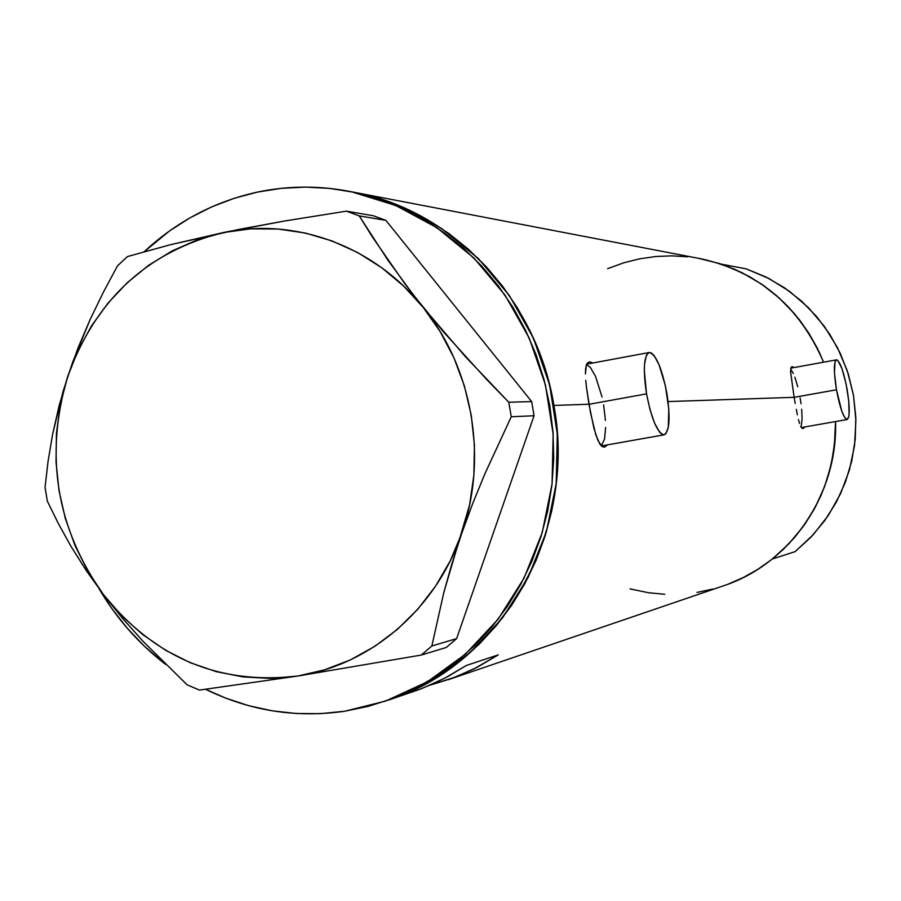 <?xml version="1.0" encoding="UTF-8"?>
<svg xmlns="http://www.w3.org/2000/svg" width="901" height="901" viewBox="0 0 901 901"><rect width="100%" height="100%" fill="white"/><g stroke="black" fill="none" stroke-linecap="round" stroke-linejoin="round"><path stroke-width="1.35" d="M646.524 393.861L588.995 404.312L646.524 393.861C642.931 369.455 643.843 355.67 649.272 352.505C655.984 354.273 661.852 367.912 666.886 393.433C670.502 417.636 669.589 431.433 664.138 434.823C657.527 433.28 651.648 419.629 646.524 393.861L650.072 409.842L654.644 423.256L659.521 432.018L661.83 434.226L663.936 434.856L665.76 433.899L668.305 427.502L668.801 408.998L665.332 385.515L659.025 364.68L654.227 355.737L651.919 353.338L649.79 352.471L647.909 353.192L646.366 355.467L644.53 364.364L644.316 370.66L646.524 393.861M836.466 389.795L794.141 397.352L790.549 371.64L791.247 367.18L792.238 366.628L794.029 367.563L792.238 366.628L791.247 367.18L790.549 371.64L794.141 397.318L668.08 401.576L794.141 397.318L836.466 389.795C833.684 371.989 833.695 362.011 836.488 359.848C840.07 361.267 843.629 371.178 847.154 389.57C849.936 407.252 849.936 417.242 847.143 419.528C843.595 418.222 840.036 408.311 836.466 389.795L841.759 411.036L844.631 417.433L847.064 419.539L848.686 417.107L849.114 414.291L848.731 400.889L846.062 383.803L841.985 368.655L837.84 360.445L836.68 359.837L835.723 360.366L835.002 362.033L834.472 373.037L836.466 389.795M587.812 363.553L587.238 363.204M592.284 362.731L589.761 361.875L592.284 362.731M587.767 362.619L589.761 361.875L587.767 362.619L586.371 364.939L587.767 362.619M585.605 368.746L586.371 364.939L585.425 373.949L585.605 368.746M585.751 380.335L586.517 387.689L585.751 380.335M385.515 701.102L344.621 711.249L368.396 706.316L391.642 698.883L414.111 688.995L435.6 676.73L455.861 662.212L474.703 645.555L491.912 626.916L507.297 606.486L520.71 584.445L531.995 561.03L541.028 536.467L547.707 511.002L551.953 484.918L553.721 458.463L552.989 431.928L549.768 405.574L544.08 379.693L536.005 354.532L525.621 330.374L513.029 307.444L498.399 286L481.866 266.234L463.61 248.338L443.833 232.503L422.738 218.875L400.551 207.557L377.496 198.671L353.811 192.273L329.732 188.41L305.507 187.093L281.36 188.332L257.528 192.082L234.226 198.299L211.69 206.892L190.111 217.772L169.692 230.814L144.16 251.728C176.765 221.398 214.562 201.52 257.528 192.082C288.624 185.561 319.968 185.471 351.536 191.789L395.719 205.473L437.019 227.773L473.915 258.001L505.033 295.168L529.18 337.976L545.432 384.885L553.158 434.192L552.054 484.085L542.177 532.728L523.932 578.352L498.028 619.302L465.468 654.149L427.502 681.708L385.515 701.102L432.243 680.109L470.029 652.696L502.431 618.03L528.211 577.293L546.366 531.917L556.199 483.533L557.291 433.899L549.61 384.851L533.437 338.19L509.414 295.618L478.454 258.643L441.727 228.572L400.63 206.385L351.322 191.744L382.497 199.617L405.439 208.469L427.513 219.72L448.507 233.28L468.193 249.036L486.36 266.831L502.814 286.495L517.377 307.827L529.901 330.633L540.228 354.667L548.27 379.681L553.924 405.439L557.133 431.647L557.865 458.046L556.097 484.355L551.874 510.304L545.229 535.622L536.241 560.062L525.013 583.352L511.667 605.281L496.338 625.609L479.219 644.147L460.467 660.715L440.296 675.164L418.92 687.362L388.016 700.257L418.92 687.362L440.296 675.164L460.467 660.715L479.219 644.147L496.338 625.609L511.667 605.281L525.013 583.352L536.241 560.062L545.229 535.622L551.874 510.304L556.097 484.355L557.865 458.046L557.133 431.647L553.924 405.439L548.27 379.681L540.228 354.667L529.901 330.633L517.377 307.827L502.814 286.495L486.36 266.831L468.193 249.036L448.507 233.28L427.513 219.72L405.439 208.469L382.497 199.617L356.65 192.769C453.654 211.318 536.861 299.29 553.924 405.439L588.984 404.245L593.973 428.403L597.836 440.296L602.105 446.524L604.571 447.133L607.736 444.812L604.334 447.166L602.105 446.524L599.931 444.204L595.854 434.969L590.527 412.726L586.517 387.689L588.984 404.245L553.924 405.439C577.372 530.993 501.97 663.26 390.46 699.413L388.038 700.246M795.211 403.445L794.141 397.318L795.211 403.445M797.362 414.798L796.293 409.369L797.362 414.798M799.525 423.459L798.444 419.573L799.525 423.459M801.789 428.043L800.64 426.319L802.96 428.549L801.789 428.043M804.131 427.829L802.96 428.549L804.131 427.829M448.135 679.748L724.213 585.571C790.301 563.621 838.133 494.142 835.531 421.567L834.844 441.85L831.229 464.511L824.663 486.439L815.281 507.218L803.264 526.466L788.848 543.821L772.315 559.003L795.121 551.637L813.13 534.811L828.424 515.304L840.61 493.568L849.395 470.119L854.542 445.522L855.916 420.384L853.484 395.314L847.312 370.919L837.547 347.797L824.449 326.5L808.332 307.556L789.603 291.395L768.722 278.398L746.219 268.858L721.397 264.162L741.962 272.654L761.277 283.928L778.993 297.803L794.761 314.021L808.287 332.311L819.302 352.314L823.548 362.202C799.671 306.757 759.295 272.372 702.42 259.071L351.536 191.789M390.482 699.413L418.278 689.862L433.561 683.611L448.428 676.234L466.301 665.49L498.276 654.881L473.87 668.947L451.851 678.419L430.014 685.177L455.557 677.011L477.44 667.134L498.276 654.881L466.301 665.49L444.745 678.183L422.118 688.42L412.005 692.069M376.021 196.486L416.375 204.223M728.278 584.096L743.201 577.586L757.448 569.578L770.873 560.129L783.329 549.351L794.705 537.345L804.863 524.202L813.716 510.067L821.16 495.077L827.118 479.388L831.533 463.148L834.349 446.513L835.531 421.567C835.418 477.868 814.346 523.684 772.315 559.003L795.121 551.637L811.024 537.075L824.877 520.406L836.432 501.947L845.442 482.024L851.76 460.997L855.24 439.271L855.815 417.231L853.484 395.314L848.28 373.904L840.318 353.417L829.731 334.237L816.745 316.701L801.586 301.148L784.568 287.836L765.996 277.012L746.219 268.858L721.397 264.162C769.229 281.258 803.287 313.931 823.548 362.202L817.263 348.101L809.03 333.483L799.435 319.776L788.578 307.14L776.572 295.674L763.541 285.493L749.621 276.708L734.946 269.376L719.662 263.588L698.714 258.362M687.913 256.796L671.763 255.839L655.624 256.526L639.665 258.824L624.033 262.709L607.657 268.656M629.99 588.894L648.743 592.768L664.792 594.277M696.98 592.419L712.815 589.063M790.639 369.196L793.342 373.487M794.862 377.17L797.768 386.709M800.144 397.949L801.034 403.693M801.665 409.223L802.081 418.864L801.338 425.418M602.318 446.659L603.073 445.635L602.318 446.659M586.528 364.511L590.482 367.574L595.55 376.393L602.048 397.048M603.602 404.909L605.427 420.384M605.63 427.423L604.571 438.832L601.699 445.24M461.627 533.685L472.665 503.659L484.851 473.903L511.272 416.769L534.068 415.733L456.616 638.618L431.861 645.972L443.788 592.633L451.863 563.846L461.627 533.685L472.665 503.659L484.851 473.903L511.272 416.769L508.795 402.229L465.186 356.436L423.335 307.579L404.628 283.41L372.609 237.29L359.24 215.891L385.887 220.373L531.658 401.587L508.795 402.229L486.878 379.704L443.9 332.345L413.75 295.415L387.723 259.893L359.24 215.891L346.389 211.149L283.691 221.162L223.459 232.526L170.559 244.678L127.424 256.582L117.513 265.84L103.424 292.115L90.19 319.382L78.094 347.752L67.519 377.08L59.072 405.889L52.652 434.079L48.068 461.346L45.05 487.306L47.336 501.136L58.283 523.425L71.044 546.434L86.034 570.232L103.491 594.66L122.649 618.469L143.304 641.58L187.104 684.828L199.481 690.087L297.668 676.054L421.274 655.061L446.299 647.459L456.616 638.618L534.068 415.733L531.658 401.587L385.887 220.373L373.352 215.767L346.389 211.149L283.691 221.162L238.101 229.564L170.559 244.678L127.424 256.582L117.513 265.84L103.424 292.115L90.19 319.382L72.576 362.371L63.036 391.552L52.652 434.079L48.068 461.346L45.05 487.306L47.336 501.136L58.283 523.425L71.044 546.434L86.034 570.232L103.491 594.66L122.649 618.469L143.304 641.58L187.104 684.828L199.481 690.087L297.668 676.054C219.281 685.132 154.555 658 103.491 594.66C56.425 528.369 44.431 455.85 67.519 377.08C95.191 299.796 147.178 251.616 223.459 232.526C295.066 217.051 374.546 245.984 423.335 307.579C472.856 368.396 488.229 458.575 461.627 533.685C435.994 609.245 370.424 665.186 297.668 676.054L421.274 655.061L431.861 645.972L443.788 592.633L469.567 504.943L473.87 475.255L474.433 445.173L471.257 415.226L464.398 385.977L453.98 357.956L440.206 331.658L423.335 307.579L403.693 286.124L381.652 267.665L357.607 252.517L332.007 240.916L305.326 233.044L278.015 229.012L250.579 228.854L223.459 232.526L197.139 239.948L172.035 250.962L148.575 265.333L127.12 282.824L108.007 303.108L91.553 325.835L77.982 350.635L67.519 377.08L60.299 404.752L56.448 433.201L56.02 461.965L59.004 490.583L65.368 518.604L75.008 545.578L87.78 571.076L103.491 594.66L121.894 615.969L142.718 634.608L165.615 650.285L190.246 662.708L216.195 671.65L243.056 676.921L270.368 678.408L297.668 676.054L324.495 669.86L350.376 659.904L374.839 646.321L397.454 629.326L417.794 609.2L435.487 586.281L450.196 560.963L461.627 533.685M344.621 711.249C296.091 718.198 249.757 710.878 205.631 689.299L225.914 698.219L248.867 705.742L272.44 710.866L296.418 713.513L320.553 713.648L344.621 711.249M165.615 664.386C138.731 643.708 116.533 618.48 99.031 588.702L111.994 608.772L127.278 628.245L144.25 646.107L165.615 664.386M346.389 211.149L373.352 215.767L385.887 220.373L359.24 215.891L346.389 211.149M431.861 645.972L456.616 638.618L446.299 647.459L421.274 655.061L431.861 645.972M508.795 402.229L531.658 401.587L534.068 415.733L511.272 416.769L508.795 402.229M601.384 445.939L664.138 434.834M801.361 427.558L847.131 419.528M790.83 368.137L836.488 359.848M586.697 364.139L649.272 352.505"/></g></svg>
